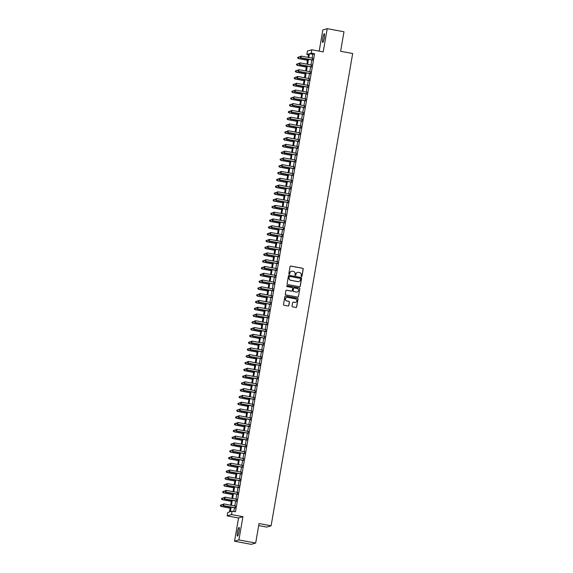 <?xml version="1.0" encoding="UTF-8"?>
<svg xmlns="http://www.w3.org/2000/svg" width="573" height="573" viewBox="0 0 573 573"><rect width="100%" height="100%" fill="white"/><g stroke="black" fill="none" stroke-linecap="round" stroke-linejoin="round"><path stroke-width="0.86" d="M301.455 276.508A0.473 0.466 73.5 0 0 302 276.129L303.217 269.052A0.68 0.666 73.5 0 0 302.673 268.264L290.833 266.058A0.68 0.666 73.5 0 0 290.06 266.603L288.835 273.679A0.473 0.466 73.5 0 0 289.429 274.216A0.473 0.466 73.5 0 0 289.759 273.851L289.917 272.934A2.17 2.134 73.5 0 1 292.388 271.194L293.376 271.38A2.17 2.134 73.5 0 1 295.116 273.901L294.952 274.818A0.473 0.466 73.5 0 0 295.553 275.355A0.473 0.466 73.5 0 0 295.876 274.99L296.033 274.073A2.17 2.134 73.5 0 1 298.512 272.333L299.493 272.519A2.17 2.134 73.5 0 1 301.233 275.04L301.076 275.957A0.473 0.466 73.5 0 0 301.455 276.508M301.613 276.508A0.473 0.466 73.5 0 0 301.878 276.165L303.103 269.088A0.68 0.666 73.5 0 0 302.558 268.3L290.712 266.094A0.68 0.666 73.5 0 0 290.461 266.094M289.372 274.231A0.473 0.466 73.5 0 0 289.637 273.887L289.917 272.934M295.489 275.369A0.473 0.466 73.5 0 0 295.761 275.026L296.033 274.073M239.005 531.536A4.419 0.709 -79.5 0 0 239.056 527.411A4.419 0.709 -79.5 0 0 237.487 531.98A4.419 0.709 -79.5 0 0 237.437 536.106A4.419 0.709 -79.5 0 0 239.005 531.536M324.268 37.897A4.419 0.709 -79.5 0 0 324.318 33.771A4.419 0.709 -79.5 0 0 322.749 38.348A4.419 0.709 -79.5 0 0 322.699 42.466A4.419 0.709 -79.5 0 0 324.268 37.897M292.037 306.054A0.68 0.666 73.5 0 0 292.581 306.841L295.904 307.457A0.68 0.666 73.5 0 0 296.678 306.913L298.039 299.056A0.68 0.666 73.5 0 0 297.494 298.268L285.648 296.062A0.68 0.666 73.5 0 0 284.874 296.606L283.52 304.464A0.68 0.666 73.5 0 0 284.058 305.251L288.076 305.996A0.68 0.666 73.5 0 0 288.849 305.459L289.429 302.093A0.68 0.666 73.5 0 0 288.885 301.305L286.894 300.932A1.812 1.783 73.5 0 1 286.686 297.416A1.812 1.783 73.5 0 1 287.51 297.373L295.31 298.82A1.812 1.783 73.5 0 1 295.518 302.343A1.812 1.783 73.5 0 1 294.694 302.386L293.39 302.143A0.68 0.666 73.5 0 0 292.617 302.687L292.037 306.054M255.673 543.046L251.289 544.35L234.529 541.227L238.912 539.931L255.673 543.046L259.039 523.543L271.108 525.792L352.682 53.525L340.613 51.276L343.986 31.773L327.226 28.65L323.208 51.892L311.812 49.765L311.225 53.16L314.577 53.783L235.467 511.796L232.115 511.173L231.528 514.568L227.144 515.865L227.732 512.477L229.508 511.947L230.36 507.026M238.912 539.931L242.923 516.688L231.528 514.568M299.486 286.744A0.68 0.666 73.5 0 0 300.259 286.199L301.613 278.342A0.68 0.666 73.5 0 0 301.069 277.554L289.229 275.348A0.68 0.666 73.5 0 0 288.455 275.892L287.094 283.75A0.68 0.666 73.5 0 0 287.639 284.537L299.486 286.744M299.822 288.699L298.469 296.556A0.68 0.666 73.5 0 1 297.695 297.101L285.848 294.894A0.68 0.666 73.5 0 1 285.304 294.107L285.884 290.74A0.68 0.666 73.5 0 1 286.658 290.203L291.464 291.091A0.68 0.666 73.5 0 0 292.237 290.554L292.624 288.319A0.68 0.666 73.5 0 0 292.08 287.531L287.08 286.6A0.473 0.466 73.5 0 1 287.023 285.676A0.473 0.466 73.5 0 1 287.238 285.669L299.285 287.911A0.68 0.666 73.5 0 1 299.822 288.699L298.469 296.556M327.226 28.65L322.843 29.954L319.182 51.14M312.4 60.065L312.715 58.231M311.225 66.848L311.547 65.014M310.057 73.638L310.373 71.797M308.883 80.421L309.198 78.587M307.708 87.203L308.03 85.37M306.541 93.993L306.856 92.16M305.366 100.776L305.681 98.943M304.199 107.559L304.514 105.726M303.024 114.349L303.339 112.516M301.849 121.132L302.172 119.299M300.682 127.915L300.997 126.081M299.507 134.705L299.822 132.872M298.332 141.488L298.655 139.654M297.165 148.278L297.48 146.437M295.99 155.061L296.305 153.227M294.816 161.844L295.138 160.01M293.648 168.634L293.963 166.793M292.474 175.417L292.789 173.583M291.306 182.2L291.621 180.366M290.131 188.99L290.447 187.149M288.957 195.773L289.279 193.939M287.789 202.556L288.104 200.722M286.615 209.346L286.93 207.505M285.44 216.128L285.762 214.295M284.272 222.911L284.588 221.078M283.098 229.701L283.413 227.868M281.923 236.484L282.245 234.651M280.756 243.267L281.071 241.434M279.581 250.057L279.896 248.224M278.414 256.84L278.729 255.006M277.239 263.623L277.554 261.789M276.064 270.413L276.387 268.579M274.897 277.196L275.212 275.362M273.722 283.986L274.037 282.145M272.547 290.769L272.87 288.935M271.38 297.552L271.695 295.718M270.205 304.342L270.52 302.501M269.031 311.125L269.353 309.291M267.863 317.908L268.178 316.074M266.689 324.698L267.004 322.857M265.521 331.481L265.836 329.647M264.346 338.263L264.662 336.43M263.172 345.053L263.494 343.213M262.004 351.836L262.319 350.003M260.83 358.619L261.145 356.786M259.655 365.409L259.977 363.576M258.487 372.192L258.803 370.359M257.313 378.975L257.628 377.141M256.138 385.765L256.46 383.931M254.971 392.548L255.286 390.714M253.796 399.331L254.111 397.497M252.629 406.121L252.944 404.287M251.454 412.904L251.769 411.07M250.279 419.687L250.602 417.853M249.112 426.477L249.427 424.643M247.937 433.26L248.252 431.426M246.762 440.05L247.085 438.209M245.595 446.833L245.91 444.999M244.42 453.615L244.735 451.782M243.246 460.406L243.568 458.565M242.078 467.188L242.393 465.355M240.904 473.971L241.219 472.138M239.736 480.761L240.051 478.921M238.561 487.544L238.877 485.711M237.387 494.327L237.709 492.494M236.219 501.117L236.534 499.284M314.577 53.783L312.801 54.313L312.142 58.124M311.827 59.957L310.974 64.907M310.659 66.74L309.8 71.697M309.484 73.53L308.632 78.48M308.31 80.313L307.457 85.262M307.142 87.103L306.283 92.052M305.968 93.886L305.115 98.835M304.793 100.669L303.941 105.618M303.626 107.459L302.766 112.408M302.451 114.242L301.599 119.191M301.276 121.025L300.424 125.974M300.109 127.815L299.249 132.764M298.934 134.598L298.082 139.547M297.767 141.381L296.907 146.33M296.592 148.171L295.74 153.12M295.417 154.954L294.565 159.903M294.25 161.736L293.39 166.693M293.075 168.526L292.223 173.476M291.901 175.309L291.048 180.259M290.733 182.092L289.874 187.049M289.558 188.882L288.706 193.832M288.384 195.665L287.531 200.614M287.216 202.448L286.357 207.405M286.042 209.238L285.189 214.187M284.874 216.021L284.015 220.97M283.699 222.811L282.847 227.76M282.525 229.594L281.672 234.543M281.357 236.377L280.498 241.326M280.183 243.167L279.33 248.116M279.008 249.95L278.156 254.899M277.841 256.733L276.981 261.682M276.666 263.523L275.814 268.472M275.491 270.306L274.639 275.255M274.324 277.088L273.464 282.038M273.149 283.879L272.297 288.828M271.982 290.661L271.122 295.611M270.807 297.444L269.955 302.401M269.632 304.234L268.78 309.184M268.465 311.017L267.605 315.967M267.29 317.8L266.438 322.757M266.116 324.59L265.263 329.539M264.948 331.373L264.089 336.322M263.773 338.156L262.921 343.112M262.606 344.946L261.746 349.895M261.431 351.729L260.572 356.678M260.257 358.512L259.404 363.468M259.089 365.302L258.23 370.251M257.914 372.085L257.062 377.034M256.74 378.875L255.887 383.824M255.572 385.658L254.713 390.607M254.398 392.441L253.545 397.39M253.223 399.231L252.371 404.18M252.056 406.013L251.196 410.963M250.881 412.796L250.029 417.746M249.713 419.586L248.854 424.536M248.539 426.369L247.679 431.319M247.364 433.152L246.512 438.109M246.197 439.942L245.337 444.892M245.022 446.725L244.17 451.674M243.847 453.508L242.995 458.464M242.68 460.298L241.82 465.247M241.505 467.081L240.653 472.03M240.331 473.864L239.478 478.82M239.163 480.654L238.304 485.603M237.988 487.437L237.136 492.386M236.821 494.22L235.961 499.176M235.646 501.01L234.794 505.959M234.472 507.793L233.834 511.496M235.045 507.9L235.36 506.066M258.688 525.591L266.731 527.088L271.108 525.792M242.923 516.688L238.547 517.992L234.529 541.227M238.547 517.992L227.144 515.865M308.482 54.764L306.849 54.464L307.429 51.069L311.812 49.765M231.12 507.169L230.339 511.703L232.115 511.173M311.225 53.16L309.449 53.69L308.79 57.501M308.475 59.334L307.622 64.283M307.307 66.117L306.448 71.073M306.132 72.907L305.28 77.856M304.958 79.69L304.105 84.639M303.79 86.473L302.931 91.429M302.616 93.263L301.763 98.212M301.441 100.046L300.589 104.995M300.273 106.829L299.414 111.785M299.099 113.619L298.247 118.568M297.924 120.402L297.072 125.351M296.757 127.185L295.897 132.141M295.582 133.975L294.73 138.924M294.415 140.757L293.555 145.707M293.24 147.548L292.388 152.497M292.065 154.33L291.213 159.28M290.898 161.113L290.038 166.063M289.723 167.903L288.871 172.853M288.548 174.686L287.696 179.636M287.381 181.469L286.521 186.418M286.206 188.259L285.354 193.208M285.032 195.042L284.179 199.991M283.864 201.825L283.005 206.774M282.69 208.615L281.837 213.564M281.522 215.398L280.663 220.347M280.347 222.181L279.495 227.137M279.173 228.971L278.32 233.92M278.005 235.754L277.146 240.703M276.831 242.537L275.978 247.493M275.656 249.327L274.804 254.276M274.488 256.11L273.629 261.059M273.314 262.892L272.462 267.849M272.139 269.682L271.287 274.632M270.972 276.465L270.112 281.415M269.797 283.255L268.945 288.205M268.63 290.038L267.77 294.988M267.455 296.821L266.603 301.77M266.28 303.611L265.428 308.561M265.113 310.394L264.253 315.343M263.938 317.177L263.086 322.126M262.763 323.967L261.911 328.916M261.596 330.75L260.736 335.699M260.421 337.533L259.569 342.482M259.247 344.323L258.394 349.272M258.079 351.106L257.22 356.055M256.905 357.889L256.052 362.845M255.737 364.679L254.878 369.628M254.562 371.462L253.71 376.411M253.388 378.244L252.535 383.201M252.22 385.035L251.361 389.984M251.046 391.817L250.193 396.767M249.871 398.6L249.019 403.557M248.703 405.39L247.844 410.34M247.529 412.173L246.677 417.123M246.361 418.956L245.502 423.913M245.187 425.746L244.327 430.695M244.012 432.529L243.16 437.478M242.845 439.319L241.985 444.268M241.67 446.102L240.818 451.051M240.495 452.885L239.643 457.834M239.328 459.675L238.468 464.624M238.153 466.458L237.301 471.407M236.978 473.241L236.126 478.19M235.811 480.031L234.951 484.98M234.636 486.814L233.784 491.763M233.469 493.597L232.609 498.553M232.294 500.387L231.435 505.336M308.03 57.357L308.625 53.934L306.849 54.464M230.675 505.193L231.528 500.243M231.85 498.41L232.702 493.46M233.018 491.62L233.877 486.67M234.192 484.837L235.045 479.888M235.367 478.054L236.219 473.097M236.534 471.264L237.394 466.315M237.709 464.481L238.561 459.532M238.884 457.698L239.736 452.742M240.051 450.908L240.911 445.959M241.226 444.125L242.078 439.176M242.393 437.342L243.253 432.386M243.568 430.552L244.42 425.603M244.743 423.769L245.595 418.82M245.91 416.986L246.77 412.03M247.085 410.196L247.937 405.247M248.259 403.413L249.112 398.464M249.427 396.623L250.286 391.674M250.602 389.841L251.454 384.891M251.776 383.058L252.629 378.108M252.944 376.268L253.803 371.318M254.118 369.485L254.971 364.535M255.286 362.702L256.145 357.753M256.46 355.912L257.313 350.963M257.635 349.129L258.487 344.18M258.803 342.346L259.662 337.39M259.977 335.556L260.83 330.607M261.152 328.773L262.004 323.824M262.319 321.99L263.179 317.034M263.494 315.2L264.346 310.251M264.669 308.417L265.521 303.468M265.836 301.634L266.696 296.678M267.011 294.844L267.863 289.895M268.178 288.061L269.038 283.112M269.353 281.279L270.205 276.322M270.528 274.488L271.38 269.539M271.695 267.706L272.555 262.756M272.87 260.916L273.722 255.966M274.044 254.133L274.897 249.183M275.212 247.35L276.071 242.4M276.387 240.56L277.239 235.61M277.561 233.777L278.414 228.828M278.729 226.994L279.588 222.045M279.903 220.204L280.756 215.255M281.071 213.421L281.93 208.472M282.245 206.638L283.098 201.689M283.42 199.848L284.272 194.899M284.588 193.065L285.447 188.116M285.762 186.282L286.615 181.326M286.937 179.492L287.789 174.543M288.104 172.709L288.964 167.76M289.279 165.926L290.131 160.97M290.454 159.136L291.306 154.187M291.621 152.354L292.481 147.404M292.796 145.571L293.648 140.614M293.963 138.781L294.823 133.831M295.138 131.998L295.99 127.048M296.313 125.208L297.165 120.258M297.48 118.425L298.34 113.475M298.655 111.642L299.507 106.693M299.829 104.852L300.682 99.903M300.997 98.069L301.856 93.12M302.172 91.286L303.024 86.337M303.346 84.496L304.199 79.547M304.514 77.713L305.373 72.764M305.688 70.93L306.541 65.981M306.856 64.14L307.715 59.191M312.801 54.313L309.449 53.69M297.466 272.404A2.17 2.134 73.5 0 0 295.919 274.109M291.342 271.265A2.17 2.134 73.5 0 0 289.795 272.97M299.729 286.744A0.68 0.666 73.5 0 0 300.137 286.235L301.498 278.378A0.68 0.666 73.5 0 0 300.954 277.59L289.107 275.384A0.68 0.666 73.5 0 0 288.856 275.384M300.567 278.901A0.473 0.466 73.5 0 0 300.188 278.349L289.788 276.415A0.473 0.466 73.5 0 0 289.25 276.795L289.079 277.762A2.17 2.134 73.5 0 0 290.819 280.283L297.924 281.608A2.17 2.134 73.5 0 0 300.402 279.868L300.567 278.901M289.515 276.451A0.473 0.466 73.5 0 0 289.129 276.831L289.25 276.795M298.848 281.572A2.17 2.134 73.5 0 1 297.81 281.644L290.697 280.319A2.17 2.134 73.5 0 1 288.964 277.798L289.129 276.831M297.946 297.101A0.68 0.666 73.5 0 0 298.347 296.592M291.714 291.091A0.68 0.666 73.5 0 1 291.349 291.127L286.543 290.239A0.68 0.666 73.5 0 0 286.292 290.239M299.708 288.735A0.68 0.666 73.5 0 0 299.163 287.947L287.123 285.705A0.473 0.466 73.5 0 0 286.966 285.698M296.449 292.022A1.812 1.783 73.5 0 0 298.54 290.146A1.812 1.783 73.5 0 0 297.065 288.463L294.314 287.947A0.68 0.666 73.5 0 0 293.541 288.491L293.161 290.726A0.68 0.666 73.5 0 0 293.698 291.514L296.327 292.058A1.812 1.783 73.5 0 0 297.215 291.994M293.949 287.983A0.68 0.666 73.5 0 0 293.426 288.527L293.541 288.491M296.327 292.058L293.584 291.55A0.68 0.666 73.5 0 1 293.039 290.755L293.426 288.527M295.46 302.358A1.812 1.783 73.5 0 1 294.572 302.422L293.276 302.179A0.68 0.666 73.5 0 0 293.025 302.179M286.629 297.43A1.812 1.783 73.5 0 0 286.779 300.968L286.894 300.932M288.319 305.996A0.68 0.666 73.5 0 0 288.728 305.495L289.308 302.129A0.68 0.666 73.5 0 0 288.771 301.341L286.779 300.968M296.155 307.457A0.68 0.666 73.5 0 0 296.563 306.949L297.917 299.092A0.68 0.666 73.5 0 0 297.373 298.304L285.526 296.098A0.68 0.666 73.5 0 0 285.282 296.098M300.073 57.021L298.956 56.813L298.368 58.596L307.522 60.301M297.788 57.866L297.91 57.185L297.674 57.894L298.662 58.51L307.543 60.165M298.368 58.596L297.674 57.894M300.159 56.519L300.037 57.193L300.159 56.519L301.326 56.111L312.987 58.281M300.273 56.483L301.326 56.111L300.732 57.894L312.672 60.115M312.693 59.979L301.033 57.801L300.159 57.157M300.037 57.193L300.732 57.894M298.898 63.804L297.781 63.596L297.194 65.379L306.347 67.084M296.621 64.649L296.735 63.968L296.499 64.685L297.487 65.293L306.376 66.948M297.194 65.379L296.499 64.685M297.724 70.586L296.613 70.379L296.019 72.169L305.18 73.874M295.446 71.432L295.561 70.758L295.324 71.467L296.32 72.076L305.201 73.731M296.019 72.169L295.324 71.467M296.556 77.376L295.439 77.169L294.851 78.952L304.005 80.657M294.271 78.222L294.393 77.541L294.157 78.257L295.145 78.866L304.034 80.521M294.851 78.952L294.157 78.257M295.382 84.159L294.264 83.952L293.677 85.735L302.838 87.44M293.104 85.005L293.218 84.324L292.982 85.04L293.97 85.649L302.859 87.304M293.677 85.735L292.982 85.04M298.984 63.302L298.87 63.983L298.984 63.302L300.152 62.894L311.819 65.064M299.106 63.266L300.152 62.894L299.564 64.677L311.497 66.898M311.526 66.762L299.858 64.591L298.984 63.947M298.87 63.983L299.564 64.677M297.81 70.085L297.695 70.766L297.81 70.085L298.977 69.677L310.645 71.854M297.931 70.049L298.977 69.677L298.39 71.46L310.33 73.688M310.351 73.545L298.683 71.374L297.817 70.73M297.695 70.766L298.39 71.46M296.642 76.875L296.52 77.548L296.642 76.875L297.81 76.467L309.47 78.637M296.757 76.839L297.81 76.467L297.215 78.25L309.155 80.471M309.176 80.335L297.516 78.164L296.642 77.513M296.52 77.548L297.215 78.25M295.467 83.658L295.353 84.338L295.467 83.658L296.635 83.25L308.303 85.42M295.589 83.622L296.635 83.25L296.048 85.033L307.98 87.254M308.009 87.117L296.341 84.947L295.467 84.303M295.353 84.338L296.048 85.033M294.207 90.942L293.097 90.735L292.502 92.525L301.663 94.23M291.929 91.787L292.044 91.114L291.807 91.823L292.803 92.432L301.685 94.087M292.502 92.525L291.807 91.823M294.293 90.441L294.178 91.121L294.293 90.441L295.46 90.033L307.128 92.21M294.415 90.405L295.46 90.033L294.873 91.816L306.813 94.044M306.834 93.9L295.167 91.73L294.3 91.086M294.178 91.121L294.873 91.816M293.039 97.732L291.922 97.525L291.335 99.308L300.488 101.013M290.755 98.577L290.876 97.897L290.64 98.613L291.628 99.222L300.517 100.877M291.335 99.308L290.64 98.613M293.125 97.231L293.004 97.904L293.125 97.231L294.293 96.823L305.953 98.993M293.24 97.195L294.293 96.823L293.698 98.606L305.638 100.827M305.667 100.69L293.999 98.52L293.125 97.876M293.004 97.904L293.698 98.606M291.865 104.515L290.747 104.307L290.16 106.091L299.321 107.796M289.587 105.36L289.702 104.68L289.465 105.396L290.461 106.005L299.342 107.66M290.16 106.091L289.465 105.396M291.951 104.014L291.836 104.694L291.951 104.014L293.118 103.606L304.786 105.776M292.072 103.978L293.118 103.606L292.531 105.389L304.471 107.609M304.492 107.473L292.824 105.303L291.951 104.658M291.836 104.694L292.531 105.389M290.69 111.305L289.58 111.098L288.993 112.881L298.146 114.586M288.412 112.143L288.527 111.47L288.298 112.179L289.286 112.788L298.168 114.442M288.993 112.881L288.298 112.179M290.783 110.797L290.661 111.477L290.783 110.797L291.944 110.388L303.611 112.566M290.898 110.761L291.944 110.388L291.356 112.179L303.296 114.399M303.318 114.263L291.657 112.086L290.783 111.441M290.661 111.477L291.356 112.179M289.523 118.088L288.405 117.88L287.818 119.664L296.972 121.369M287.238 118.933L287.36 118.253L287.123 118.969L288.112 119.578L297 121.232M287.818 119.664L287.123 118.969M289.609 117.587L289.494 118.26L289.609 117.587L290.776 117.178L302.444 119.349M289.723 117.551L290.776 117.178L290.189 118.962L302.121 121.182M302.15 121.046L290.482 118.876L289.609 118.231M289.494 118.26L290.189 118.962M288.348 124.871L287.238 124.663L286.643 126.447L295.804 128.151M286.07 125.716L286.185 125.036L285.948 125.752L286.944 126.361L295.826 128.015M286.643 126.447L285.948 125.752M288.434 124.37L288.319 125.05L288.434 124.37L289.601 123.961L301.269 126.132M288.556 124.334L289.601 123.961L289.014 125.745L300.954 127.972M300.975 127.829L289.308 125.659L288.434 125.014M288.319 125.05L289.014 125.745M287.18 131.661L286.063 131.453L285.476 133.237L294.629 134.942M284.896 132.499L285.017 131.826L284.781 132.535L285.769 133.144L294.651 134.798M285.476 133.237L284.781 132.535M287.266 131.153L287.145 131.833L287.266 131.153L288.434 130.744L300.094 132.922M287.381 131.124L288.434 130.744L287.839 132.535L299.779 134.755M299.801 134.619L288.14 132.442L287.266 131.797M287.145 131.833L287.839 132.535M286.006 138.444L284.888 138.236L284.301 140.02L293.455 141.724M283.728 139.289L283.843 138.609L283.606 139.325L284.595 139.934L293.483 141.588M284.301 140.02L283.606 139.325M286.092 137.943L285.977 138.623L286.092 137.943L287.259 137.534L298.927 139.705M286.214 137.907L287.259 137.534L286.672 139.318L298.605 141.538M298.633 141.402L286.966 139.232L286.092 138.587M285.977 138.623L286.672 139.318M284.831 145.227L283.721 145.019L283.126 146.803L292.287 148.507M282.553 146.072L282.668 145.392L282.432 146.108L283.427 146.717L292.309 148.371M283.126 146.803L282.432 146.108M284.917 144.725L284.802 145.406L284.917 144.725L286.085 144.317L297.752 146.487M285.039 144.69L286.085 144.317L285.497 146.101L297.437 148.328M297.459 148.185L285.791 146.015L284.924 145.37M284.802 145.406L285.497 146.101M283.664 152.017L282.546 151.809L281.959 153.593L291.113 155.297M281.379 152.855L281.501 152.182L281.264 152.891L282.253 153.5L291.141 155.154M281.959 153.593L281.264 152.891M283.75 151.508L283.628 152.189L283.75 151.508L284.917 151.107L296.578 153.278M283.864 151.48L284.917 151.107L284.323 152.891L296.262 155.111M296.284 154.975L284.623 152.798L283.75 152.153M283.628 152.189L284.323 152.891M282.489 158.8L281.372 158.592L280.784 160.376L289.945 162.08M280.211 159.645L280.326 158.965L280.09 159.681L281.078 160.29L289.967 161.944M280.784 160.376L280.09 159.681M282.575 158.298L282.46 158.979L282.575 158.298L283.742 157.89L295.41 160.06M282.697 158.263L283.742 157.89L283.155 159.674L295.088 161.894M295.116 161.758L283.449 159.588L282.575 158.943M282.46 158.979L283.155 159.674M281.314 165.583L280.204 165.375L279.61 167.158L288.771 168.863M279.037 166.428L279.151 165.747L278.915 166.464L279.911 167.072L288.792 168.727M279.61 167.158L278.915 166.464M281.4 165.081L281.286 165.762L281.4 165.081L282.568 164.673L294.236 166.843M281.522 165.045L282.568 164.673L281.98 166.457L293.92 168.684M293.942 168.541L282.274 166.371L281.407 165.726M281.286 165.762L281.98 166.457M280.147 172.373L279.03 172.165L278.442 173.948L287.596 175.653M277.862 173.211L277.984 172.537L277.747 173.247L278.736 173.863L287.625 175.51M278.442 173.948L277.747 173.247M280.233 171.871L280.111 172.545L280.233 171.871L281.4 171.463L293.061 173.633M280.347 171.836L281.4 171.463L280.806 173.247L292.746 175.467M292.774 175.331L281.107 173.153L280.233 172.509M280.111 172.545L280.806 173.247M278.972 179.156L277.855 178.948L277.268 180.731L286.428 182.436M276.695 180.001L276.809 179.32L276.573 180.037L277.568 180.645L286.45 182.3M277.268 180.731L276.573 180.037M279.058 178.654L278.944 179.335L279.058 178.654L280.226 178.246L291.893 180.416M279.18 178.618L280.226 178.246L279.638 180.029L291.578 182.25M291.6 182.114L279.932 179.943L279.058 179.299M278.944 179.335L279.638 180.029M277.798 185.939L276.687 185.731L276.1 187.514L285.254 189.226M275.52 186.784L275.634 186.103L275.405 186.819L276.394 187.428L285.275 189.083M276.1 187.514L275.405 186.819M277.891 185.437L277.769 186.118L277.891 185.437L279.051 185.029L290.719 187.206M278.005 185.401L279.051 185.029L278.464 186.812L290.404 189.04M290.425 188.897L278.764 186.726L277.891 186.082M277.769 186.118L278.464 186.812M276.63 192.729L275.513 192.521L274.925 194.304L284.079 196.009M274.345 193.574L274.467 192.893L274.231 193.602L275.219 194.218L284.108 195.873M274.925 194.304L274.231 193.602M276.716 192.227L276.601 192.9L276.716 192.227L277.884 191.819L289.551 193.989M276.831 192.191L277.884 191.819L277.296 193.602L289.229 195.823M289.258 195.687L277.59 193.509L276.716 192.865M276.601 192.9L277.296 193.602M275.455 199.511L274.345 199.304L273.751 201.087L282.912 202.792M273.178 200.357L273.292 199.676L273.056 200.392L274.052 201.001L282.933 202.656M273.751 201.087L273.056 200.392M275.541 199.01L275.427 199.691L275.541 199.01L276.709 198.602L288.377 200.772M275.663 198.974L276.709 198.602L276.122 200.385L288.061 202.606M288.083 202.47L276.415 200.299L275.541 199.655M275.427 199.691L276.122 200.385M274.288 206.294L273.171 206.087L272.583 207.877L281.737 209.582M272.003 207.139L272.125 206.466L271.889 207.175L272.877 207.784L281.758 209.439M272.583 207.877L271.889 207.175M274.374 205.793L274.252 206.473L274.374 205.793L275.541 205.385L287.202 207.562M274.488 205.757L275.541 205.385L274.947 207.168L286.887 209.396M286.908 209.252L275.248 207.082L274.374 206.438M274.252 206.473L274.947 207.168M273.113 213.084L271.996 212.877L271.409 214.66L280.562 216.365M270.836 213.93L270.95 213.249L270.714 213.958L271.702 214.574L280.591 216.229M271.409 214.66L270.714 213.958M273.199 212.583L273.085 213.256L273.199 212.583L274.367 212.175L286.034 214.345M273.321 212.547L274.367 212.175L273.779 213.958L285.712 216.179M285.741 216.042L274.073 213.865L273.199 213.22M273.085 213.256L273.779 213.958M271.939 219.867L270.828 219.66L270.234 221.443L279.395 223.148M269.661 220.712L269.776 220.032L269.539 220.748L270.535 221.357L279.416 223.012M270.234 221.443L269.539 220.748M272.025 219.366L271.91 220.046L272.025 219.366L273.192 218.958L284.86 221.128M272.146 219.33L273.192 218.958L272.605 220.741L284.545 222.961M284.566 222.825L272.898 220.655L272.032 220.011M271.91 220.046L272.605 220.741M270.771 226.65L269.654 226.442L269.066 228.233L278.22 229.938M268.486 227.495L268.608 226.822L268.372 227.531L269.36 228.14L278.249 229.794M269.066 228.233L268.372 227.531M270.857 226.149L270.735 226.829L270.857 226.149L272.025 225.741L283.685 227.918M270.972 226.113L272.025 225.741L271.43 227.524L283.37 229.752M283.391 229.608L271.731 227.438L270.857 226.793M270.735 226.829L271.43 227.524M269.596 233.44L268.479 233.232L267.892 235.016L277.053 236.721M267.319 234.285L267.433 233.605L267.197 234.321L268.185 234.93L277.074 236.585M267.892 235.016L267.197 234.321M269.682 232.939L269.568 233.612L269.682 232.939L270.85 232.531L282.518 234.701M269.804 232.903L270.85 232.531L270.263 234.314L282.195 236.534M282.224 236.398L270.556 234.228L269.682 233.583M269.568 233.612L270.263 234.314M268.422 240.223L267.312 240.015L266.717 241.799L275.878 243.504M266.144 241.068L266.259 240.388L266.022 241.104L267.018 241.713L275.899 243.367M266.717 241.799L266.022 241.104M268.508 239.722L268.393 240.402L268.508 239.722L269.675 239.313L281.343 241.484M268.63 239.686L269.675 239.313L269.088 241.097L281.028 243.317M281.049 243.181L269.382 241.011L268.515 240.366M268.393 240.402L269.088 241.097M267.254 247.013L266.137 246.805L265.55 248.589L274.703 250.294M264.97 247.851L265.091 247.178L264.855 247.887L265.843 248.496L274.732 250.15M265.55 248.589L264.855 247.887M267.34 246.505L267.219 247.185L267.34 246.505L268.508 246.096L280.168 248.274M267.455 246.469L268.508 246.096L267.92 247.887L279.853 250.107M279.882 249.964L268.214 247.794L267.34 247.149M267.219 247.185L267.92 247.887M266.08 253.796L264.962 253.588L264.375 255.372L273.536 257.076M263.802 254.641L263.917 253.961L263.68 254.677L264.676 255.286L273.557 256.94M264.375 255.372L263.68 254.677M266.166 253.295L266.051 253.968L266.166 253.295L267.333 252.886L279.001 255.057M266.287 253.259L267.333 252.886L266.746 254.67L278.686 256.89M278.707 256.754L267.039 254.584L266.166 253.939M266.051 253.968L266.746 254.67M264.905 260.579L263.795 260.371L263.208 262.155L272.361 263.859M262.627 261.424L262.742 260.744L262.513 261.46L263.501 262.069L272.383 263.723M263.208 262.155L262.513 261.46M264.998 260.078L264.876 260.758L264.998 260.078L266.159 259.669L277.826 261.84M265.113 260.042L266.159 259.669L265.571 261.453L277.511 263.68M277.533 263.537L265.872 261.367L264.998 260.722M264.876 260.758L265.571 261.453M263.738 267.369L262.62 267.161L262.033 268.945L271.187 270.649M261.453 268.207L261.575 267.534L261.338 268.243L262.327 268.852L271.215 270.506M262.033 268.945L261.338 268.243M263.824 266.86L263.709 267.541L263.824 266.86L264.991 266.452L276.659 268.63M263.938 266.832L264.991 266.452L264.404 268.243L276.336 270.463M276.365 270.327L264.697 268.15L263.824 267.505M263.709 267.541L264.404 268.243M262.563 274.152L261.453 273.944L260.858 275.728L270.019 277.432M260.285 274.997L260.4 274.317L260.163 275.033L261.159 275.642L270.041 277.296M260.858 275.728L260.163 275.033M262.649 273.65L262.534 274.331L262.649 273.65L263.816 273.242L275.484 275.412M262.771 273.615L263.816 273.242L263.229 275.026L275.169 277.246M275.19 277.11L263.523 274.94L262.649 274.295M262.534 274.331L263.229 275.026M261.395 280.935L260.278 280.727L259.691 282.51L268.844 284.215M259.111 281.78L259.232 281.099L258.996 281.816L259.984 282.425L268.866 284.079M259.691 282.51L258.996 281.816M261.481 280.433L261.36 281.114L261.481 280.433L262.649 280.025L274.309 282.195M261.596 280.398L262.649 280.025L262.054 281.809L273.994 284.036M274.016 283.893L262.355 281.723L261.481 281.078M261.36 281.114L262.054 281.809M260.221 287.725L259.103 287.517L258.516 289.301L267.67 291.005M257.943 288.563L258.058 287.89L257.821 288.599L258.81 289.207L267.698 290.862M258.516 289.301L257.821 288.599M260.307 287.216L260.192 287.897L260.307 287.216L261.474 286.808L273.142 288.985M260.429 287.188L261.474 286.808L260.887 288.599L272.82 290.819M272.848 290.683L261.181 288.506L260.307 287.861M260.192 287.897L260.887 288.599M259.046 294.508L257.936 294.3L257.341 296.083L266.502 297.788M256.768 295.353L256.883 294.672L256.647 295.389L257.642 295.997L266.524 297.652M257.341 296.083L256.647 295.389M259.132 294.006L259.017 294.687L259.132 294.006L260.3 293.598L271.967 295.768M259.254 293.97L260.3 293.598L259.712 295.382L271.652 297.602M271.674 297.466L260.006 295.296L259.139 294.651M259.017 294.687L259.712 295.382M257.879 301.291L256.761 301.083L256.174 302.866L265.328 304.571M255.594 302.136L255.716 301.455L255.479 302.172L256.468 302.78L265.356 304.435M256.174 302.866L255.479 302.172M257.965 300.789L257.843 301.47L257.965 300.789L259.132 300.381L270.793 302.551M258.079 300.753L259.132 300.381L258.538 302.164L270.477 304.392M270.499 304.249L258.838 302.078L257.965 301.434M257.843 301.47L258.538 302.164M256.704 308.081L255.587 307.873L254.999 309.656L264.16 311.361M254.426 308.919L254.541 308.245L254.305 308.954L255.293 309.57L264.182 311.218M254.999 309.656L254.305 308.954M256.79 307.579L256.675 308.253L256.79 307.579L257.957 307.171L269.625 309.341M256.912 307.543L257.957 307.171L257.37 308.954L269.303 311.175M269.331 311.039L257.664 308.861L256.79 308.217M256.675 308.253L257.37 308.954M255.529 314.864L254.419 314.656L253.825 316.439L262.986 318.144M253.252 315.709L253.366 315.028L253.13 315.744L254.126 316.353L263.007 318.008M253.825 316.439L253.13 315.744M255.622 314.362L255.501 315.043L255.622 314.362L256.783 313.954L268.451 316.124M255.737 314.326L256.783 313.954L256.195 315.737L268.135 317.958M268.157 317.822L256.489 315.651L255.622 315.007M255.501 315.043L256.195 315.737M254.362 321.646L253.245 321.439L252.657 323.222L261.811 324.934M252.077 322.492L252.199 321.811L251.962 322.527L252.951 323.136L261.84 324.791M252.657 323.222L251.962 322.527M254.448 321.145L254.333 321.825L254.448 321.145L255.615 320.737L267.276 322.907M254.562 321.109L255.615 320.737L255.028 322.52L266.961 324.748M266.989 324.605L255.322 322.434L254.448 321.79M254.333 321.825L255.028 322.52M253.187 328.436L252.07 328.229L251.483 330.012L260.643 331.717M250.91 329.282L251.024 328.601L250.788 329.31L251.783 329.926L260.665 331.581M251.483 330.012L250.788 329.31M253.273 327.935L253.159 328.608L253.273 327.935L254.441 327.527L266.108 329.697M253.395 327.899L254.441 327.527L253.853 329.31L265.793 331.531M265.815 331.395L254.147 329.217L253.273 328.573M253.159 328.608L253.853 329.31M252.013 335.219L250.902 335.012L250.315 336.795L259.469 338.5M249.735 336.065L249.849 335.384L249.62 336.1L250.609 336.709L259.49 338.364M250.315 336.795L249.62 336.1M252.106 334.718L251.984 335.398L252.106 334.718L253.266 334.31L264.934 336.48M252.22 334.682L253.266 334.31L252.679 336.093L264.619 338.314M264.64 338.177L252.98 336.007L252.106 335.363M251.984 335.398L252.679 336.093M250.845 342.002L249.728 341.795L249.14 343.585L258.294 345.29M248.56 342.847L248.682 342.167L248.446 342.883L249.434 343.492L258.323 345.147M249.14 343.585L248.446 342.883M250.931 341.501L250.816 342.181L250.931 341.501L252.099 341.093L263.766 343.27M251.046 341.465L252.099 341.093L251.511 342.876L263.444 345.104M263.473 344.96L251.805 342.79L250.931 342.145M250.816 342.181L251.511 342.876M249.67 348.792L248.56 348.585L247.966 350.368L257.127 352.073M247.393 349.637L247.507 348.957L247.271 349.666L248.267 350.282L257.148 351.937M247.966 350.368L247.271 349.666M249.756 348.291L249.642 348.964L249.756 348.291L250.924 347.883L262.592 350.053M249.878 348.255L250.924 347.883L250.337 349.666L262.276 351.886M262.298 351.75L250.63 349.573L249.756 348.928M249.642 348.964L250.337 349.666M248.503 355.575L247.386 355.367L246.798 357.151L255.952 358.856M246.218 356.42L246.34 355.74L246.104 356.456L247.092 357.065L255.973 358.719M246.798 357.151L246.104 356.456M248.589 355.074L248.467 355.754L248.589 355.074L249.756 354.666L261.417 356.836M248.703 355.038L249.756 354.666L249.162 356.449L261.102 358.669M261.123 358.533L249.463 356.363L248.589 355.718M248.467 355.754L249.162 356.449M247.328 362.358L246.211 362.15L245.624 363.941L254.777 365.646M245.051 363.203L245.165 362.53L244.929 363.239L245.917 363.848L254.806 365.502M245.624 363.941L244.929 363.239M247.414 361.857L247.3 362.537L247.414 361.857L248.582 361.448L260.249 363.626M247.536 361.821L248.582 361.448L247.994 363.232L259.927 365.459M259.956 365.316L248.288 363.146L247.414 362.501M247.3 362.537L247.994 363.232M246.154 369.148L245.043 368.94L244.449 370.724L253.61 372.429M243.876 369.993L243.991 369.313L243.754 370.029L244.75 370.638L253.631 372.292M244.449 370.724L243.754 370.029M246.24 368.647L246.125 369.32L246.24 368.647L247.407 368.238L259.075 370.409M246.361 368.611L247.407 368.238L246.82 370.022L258.76 372.242M258.781 372.106L247.113 369.936L246.247 369.291M246.125 369.32L246.82 370.022M244.986 375.931L243.869 375.723L243.281 377.507L252.435 379.211M242.701 376.776L242.823 376.096L242.587 376.812L243.575 377.421L252.464 379.075M243.281 377.507L242.587 376.812M245.072 375.43L244.95 376.11L245.072 375.43L246.24 375.021L257.9 377.192M245.187 375.394L246.24 375.021L245.645 376.805L257.585 379.025M257.606 378.889L245.946 376.719L245.072 376.074M244.95 376.11L245.645 376.805M243.811 382.714L242.694 382.513L242.107 384.297L251.268 386.001M241.534 383.559L241.648 382.886L241.412 383.595L242.4 384.204L251.289 385.858M242.107 384.297L241.412 383.595M243.897 382.212L243.783 382.893L243.897 382.212L245.065 381.804L256.733 383.982M244.019 382.177L245.065 381.804L244.478 383.588L256.41 385.815M256.439 385.672L244.771 383.502L243.897 382.857M243.783 382.893L244.478 383.588M242.637 389.504L241.527 389.296L240.939 391.08L250.093 392.784M240.359 390.349L240.474 389.669L240.237 390.385L241.233 390.994L250.115 392.648M240.939 391.08L240.237 390.385M242.73 389.003L242.608 389.676L242.73 389.003L243.89 388.594L255.558 390.765M242.845 388.967L243.89 388.594L243.303 390.378L255.243 392.598M255.264 392.462L243.597 390.292L242.73 389.647M242.608 389.676L243.303 390.378M241.469 396.287L240.352 396.079L239.765 397.863L248.918 399.567M239.185 397.132L239.306 396.452L239.07 397.168L240.058 397.777L248.947 399.431M239.765 397.863L239.07 397.168M241.555 395.785L241.441 396.466L241.555 395.785L242.723 395.377L254.383 397.547M241.67 395.75L242.723 395.377L242.135 397.161L254.068 399.388M254.097 399.245L242.429 397.075L241.555 396.43M241.441 396.466L242.135 397.161M240.295 403.077L239.177 402.869L238.59 404.653L247.751 406.357M238.017 403.915L238.132 403.242L237.895 403.951L238.891 404.559L247.772 406.214M238.59 404.653L237.895 403.951M240.381 402.568L240.266 403.249L240.381 402.568L241.548 402.16L253.216 404.337M240.502 402.54L241.548 402.16L240.961 403.951L252.901 406.171M252.922 406.035L241.254 403.858L240.381 403.213M240.266 403.249L240.961 403.951M239.12 409.86L238.01 409.652L237.423 411.435L246.576 413.14M236.842 410.705L236.957 410.024L236.728 410.741L237.716 411.35L246.598 413.004M237.423 411.435L236.728 410.741M239.213 409.358L239.091 410.039L239.213 409.358L240.374 408.95L252.041 411.12M239.328 409.323L240.374 408.95L239.786 410.734L251.726 412.954M251.748 412.818L240.087 410.648L239.213 410.003M239.091 410.039L239.786 410.734M237.953 416.643L236.835 416.435L236.248 418.218L245.402 419.923M235.668 417.488L235.79 416.807L235.553 417.524L236.542 418.132L245.43 419.787M236.248 418.218L235.553 417.524M238.039 416.141L237.924 416.822L238.039 416.141L239.206 415.733L250.874 417.903M238.16 416.105L239.206 415.733L238.619 417.516L250.551 419.744M250.58 419.601L238.912 417.43L238.039 416.786M237.924 416.822L238.619 417.516M236.778 423.433L235.668 423.225L235.073 425.008L244.234 426.713M234.5 424.271L234.615 423.597L234.378 424.307L235.374 424.915L244.256 426.57M235.073 425.008L234.378 424.307M236.864 422.924L236.749 423.605L236.864 422.924L238.031 422.516L249.699 424.693M236.986 422.895L238.031 422.516L237.444 424.307L249.384 426.527M249.405 426.391L237.738 424.213L236.871 423.569M236.749 423.605L237.444 424.307M235.61 430.216L234.493 430.008L233.906 431.791L243.059 433.496M233.326 431.061L233.447 430.38L233.211 431.097L234.199 431.705L243.081 433.36M233.906 431.791L233.211 431.097M235.696 429.714L235.575 430.395L235.696 429.714L236.864 429.306L248.524 431.476M235.811 429.678L236.864 429.306L236.269 431.089L248.209 433.31M248.231 433.174L236.57 431.003L235.696 430.359M235.575 430.395L236.269 431.089M234.436 436.998L233.318 436.791L232.731 438.574L241.885 440.279M232.158 437.844L232.273 437.163L232.036 437.879L233.025 438.488L241.913 440.143M232.731 438.574L232.036 437.879M234.522 436.497L234.407 437.178L234.522 436.497L235.689 436.089L247.357 438.259M234.644 436.461L235.689 436.089L235.102 437.872L247.035 440.1M247.063 439.957L235.396 437.786L234.522 437.142M234.407 437.178L235.102 437.872M233.261 443.789L232.151 443.581L231.556 445.364L240.717 447.069M230.983 444.627L231.098 443.953L230.862 444.662L231.857 445.271L240.739 446.926M231.556 445.364L230.862 444.662M233.347 443.287L233.232 443.96L233.347 443.287L234.515 442.879L246.182 445.049M233.469 443.251L234.515 442.879L233.927 444.662L245.867 446.883M245.889 446.747L234.221 444.569L233.354 443.925M233.232 443.96L233.927 444.662M232.094 450.571L230.976 450.364L230.389 452.147L239.543 453.852M229.809 451.417L229.931 450.736L229.694 451.452L230.683 452.061L239.571 453.716M230.389 452.147L229.694 451.452M232.18 450.07L232.058 450.75L232.18 450.07L233.347 449.662L245.008 451.832M232.294 450.034L233.347 449.662L232.753 451.445L244.692 453.666M244.714 453.53L233.053 451.359L232.18 450.715M232.058 450.75L232.753 451.445M230.919 457.354L229.802 457.147L229.214 458.93L238.375 460.635M228.641 458.199L228.756 457.519L228.52 458.235L229.508 458.844L238.397 460.499M229.214 458.93L228.52 458.235M231.005 456.853L230.89 457.533L231.005 456.853L232.172 456.445L243.84 458.615M231.127 456.817L232.172 456.445L231.585 458.228L243.518 460.456M243.546 460.312L231.879 458.142L231.005 457.498M230.89 457.533L231.585 458.228M229.744 464.144L228.634 463.937L228.047 465.72L237.201 467.425M227.467 464.99L227.581 464.309L227.345 465.018L228.341 465.634L237.222 467.289M228.047 465.72L227.345 465.018M229.837 463.643L229.716 464.316L229.837 463.643L230.998 463.235L242.666 465.405M229.952 463.607L230.998 463.235L230.41 465.018L242.35 467.239M242.372 467.102L230.704 464.925L229.837 464.28M229.716 464.316L230.41 465.018M228.577 470.927L227.46 470.72L226.872 472.503L236.026 474.208M226.292 471.772L226.414 471.092L226.177 471.808L227.166 472.417L236.055 474.072M226.872 472.503L226.177 471.808M228.663 470.426L228.548 471.106L228.663 470.426L229.83 470.018L241.491 472.188M228.777 470.39L229.83 470.018L229.243 471.801L241.176 474.021M241.204 473.885L229.537 471.715L228.663 471.07M228.548 471.106L229.243 471.801M227.402 477.71L226.285 477.502L225.698 479.293L234.858 480.998M225.125 478.555L225.239 477.875L225.003 478.591L225.998 479.2L234.88 480.854M225.698 479.293L225.003 478.591M227.488 477.209L227.374 477.889L227.488 477.209L228.656 476.8L240.323 478.978M227.61 477.173L228.656 476.8L228.068 478.584L240.008 480.811M240.03 480.668L228.362 478.498L227.488 477.853M227.374 477.889L228.068 478.584M226.228 484.5L225.117 484.292L224.53 486.076L233.684 487.781M223.95 485.345L224.064 484.665L223.835 485.374L224.824 485.99L233.705 487.644M224.53 486.076L223.835 485.374M226.321 483.999L226.199 484.672L226.321 483.999L227.488 483.591L239.149 485.761M226.435 483.963L227.488 483.591L226.894 485.374L238.834 487.594M238.855 487.458L227.195 485.281L226.321 484.636M226.199 484.672L226.894 485.374M225.06 491.283L223.943 491.075L223.355 492.859L232.509 494.563M222.775 492.128L222.897 491.448L222.661 492.164L223.649 492.773L232.538 494.427M223.355 492.859L222.661 492.164M225.146 490.782L225.031 491.462L225.146 490.782L226.314 490.373L237.981 492.544M225.268 490.746L226.314 490.373L225.726 492.157L237.659 494.377M237.688 494.241L226.02 492.071L225.146 491.426M225.031 491.462L225.726 492.157M223.885 498.066L222.775 497.858L222.181 499.649L231.342 501.354M221.608 498.911L221.722 498.238L221.486 498.947L222.482 499.556L231.363 501.21M222.181 499.649L221.486 498.947M223.971 497.565L223.857 498.245L223.971 497.565L225.139 497.156L236.807 499.334M224.093 497.529L225.139 497.156L224.552 498.94L236.491 501.167M236.513 501.024L224.845 498.854L223.979 498.209M223.857 498.245L224.552 498.94M222.718 504.856L221.601 504.648L221.013 506.432L230.167 508.136M220.433 505.701L220.555 505.021L220.319 505.737L221.307 506.346L230.188 508M221.013 506.432L220.319 505.737M222.804 504.355L222.682 505.028L222.804 504.355L223.971 503.946L235.632 506.117M222.918 504.319L223.971 503.946L223.377 505.73L235.317 507.95M235.338 507.814L223.678 505.644L222.804 504.992M222.682 505.028L223.377 505.73"/></g></svg>
